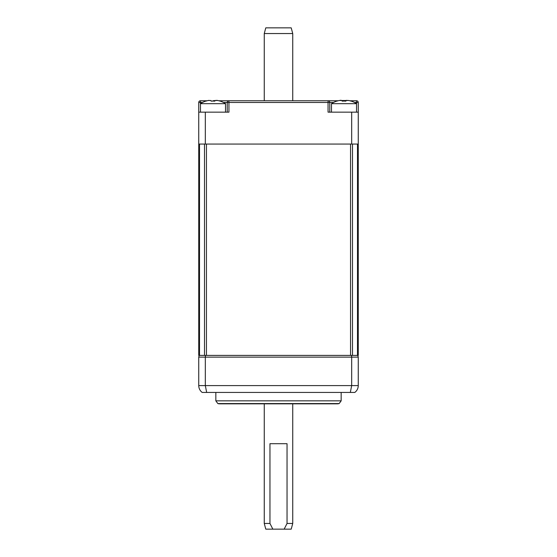 <?xml version="1.0" encoding="UTF-8"?>
<svg xmlns="http://www.w3.org/2000/svg" width="557" height="557" viewBox="0 0 557 557"><rect width="100%" height="100%" fill="white"/><g stroke="black" fill="none" stroke-linecap="round" stroke-linejoin="round"><path stroke-width="0.84" d="M357.483 355.401L357.483 144.061L352.504 144.061L352.504 355.401L198.745 355.401L198.745 144.061L358.255 144.061L358.255 355.401L352.504 355.401M350.555 355.401L350.555 144.061L206.445 144.061L206.445 355.401M204.496 355.401L204.496 144.061L199.517 144.061L199.517 355.401M205.505 355.401L205.324 357.114L351.676 357.114L351.676 385.597L205.324 385.597L205.324 357.114L198.745 357.114L198.745 385.597C198.793 388.375 199.935 390.652 202.163 392.434L206.668 392.434L205.324 385.597L198.745 385.597M198.745 357.114L199.204 355.401M357.796 355.401L358.255 357.114L351.676 357.114L351.495 355.401M350.332 392.434L354.837 392.434C357.065 390.652 358.207 388.368 358.255 385.597L351.676 385.597L350.332 392.434L206.668 392.434L350.332 392.434M358.255 357.114L358.255 385.597M341.163 392.434L341.163 400.845L339.171 403.56A5.695 5.695 90 0 1 337.458 403.825L219.542 403.825A5.695 5.695 -90 0 1 217.843 403.567A5.695 5.695 -90 0 1 217.829 403.56L215.838 400.845L215.838 392.434M339.171 403.56L217.843 403.567M341.163 400.845L215.838 400.845M292.738 33.545L264.262 33.545L265.786 27.85L291.214 27.85L292.738 33.545L292.738 100.483M292.738 403.825L292.738 523.455L287.043 523.455L287.043 443.699L269.957 443.699L269.957 523.455L264.262 523.455L264.262 403.825M264.262 33.545L264.262 100.483M292.738 523.455L291.214 529.15L284.147 529.15L287.043 523.455M269.957 523.455L272.853 529.15L265.786 529.15L264.262 523.455M284.147 529.15L272.853 529.15M339.22 100.511L346.022 100.518L345.883 101.144A22.649 22.155 180 0 0 342.137 101.144L342.005 100.518L339.213 100.518A22.635 22.141 180 0 0 336.867 101.144L336.867 101.144M349.873 100.768L356.543 100.768L356.543 103.672L331.478 103.672A22.788 22.788 0 0 1 336.853 101.068M354.51 102.474L358.255 102.474A1.706 1.706 0 0 0 356.543 100.768A1.706 1.706 0 0 1 358.255 102.474L358.255 112.159L328.059 112.159L328.059 100.768L338.155 100.768L228.941 100.768A1.706 1.706 0 0 0 227.228 102.474L227.228 112.159M212.99 100.768L214.995 100.518L214.863 101.144A22.649 22.155 180 0 0 212.99 101.068A22.649 22.155 180 0 0 211.117 101.144L210.978 100.518L208.193 100.518A22.635 22.141 180 0 0 205.846 101.144L205.846 101.144M218.845 100.768L228.941 100.768A1.706 1.706 0 0 0 227.228 102.474L228.941 102.474L228.941 100.768M329.772 112.159L329.772 102.474L228.941 102.474L228.941 112.159L198.745 112.159L198.745 102.474A1.706 1.706 0 0 1 200.457 100.768L207.127 100.768L200.457 100.768A1.706 1.706 0 0 0 198.745 102.474L202.49 102.474M358.255 112.159L358.255 144.061M198.745 112.159L198.745 144.061M205.324 112.159L205.324 144.061M351.676 112.159L351.676 144.061M333.511 102.474L329.772 102.474A1.706 1.706 0 0 0 328.059 100.768M331.478 112.159L331.478 103.672M356.543 112.159L356.543 103.672A22.788 22.788 0 0 0 351.168 101.068L351.154 101.144A22.635 22.141 180 0 0 348.807 100.518L346.022 100.518L345.883 101.144A22.649 22.155 180 0 0 342.137 101.144L342.005 100.518L342.137 101.144M345.883 101.144L346.182 100.371L348.807 100.518A22.635 22.141 180 0 1 351.154 101.144L351.168 101.068M340.042 100.364L341.142 100.274L340.035 100.371M208.221 100.511L209.014 100.371L208.221 100.511M211.033 100.768L211.117 101.144L210.978 100.518L208.193 100.518M217.759 100.511L216.965 100.371M205.832 101.068A22.788 22.788 0 0 0 200.457 103.672L225.522 103.672L225.522 112.159M220.133 101.144L220.133 101.144A22.635 22.141 180 0 0 217.787 100.518L214.995 100.518L217.007 100.371M214.995 100.518L214.863 101.144L214.995 100.518M235.778 100.768L321.222 100.768M223.489 102.474L227.228 102.474M200.457 112.159L200.457 100.768M225.522 103.672A22.788 22.788 0 0 0 220.147 101.068"/></g></svg>
